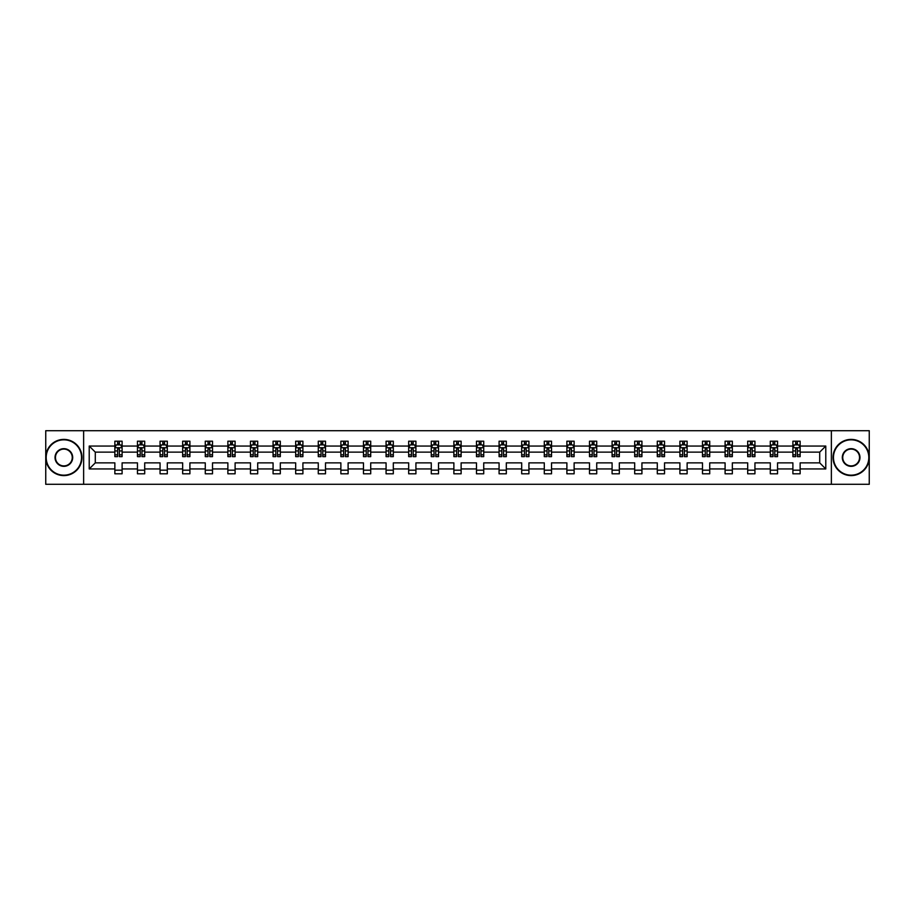 <?xml version="1.0" encoding="UTF-8"?>
<svg xmlns="http://www.w3.org/2000/svg" width="915" height="915" viewBox="0 0 915 915"><rect width="100%" height="100%" fill="white"/><g stroke="black" fill="none" stroke-linecap="round" stroke-linejoin="round"><path stroke-width="1.37" d="M831.369 484.298L869.25 484.298L869.25 430.702L831.369 430.702L831.369 484.298L83.631 484.298L83.631 430.702L45.75 430.702L45.75 484.298L83.631 484.298M800.145 468.949L800.145 462.864L819.703 462.864L825.788 468.949L800.145 468.949L800.145 473.798L792.893 473.798L792.893 468.949L777.544 468.949L777.544 473.798L770.293 473.798L770.293 468.949L754.944 468.949L754.944 473.798L747.692 473.798L747.692 468.949L732.343 468.949L732.343 473.798L725.092 473.798L725.092 468.949L709.731 468.949L709.731 473.798L702.491 473.798L702.491 468.949L687.131 468.949L687.131 473.798L679.891 473.798L679.891 468.949L664.53 468.949L664.53 473.798L657.29 473.798L657.29 468.949L641.93 468.949L641.93 473.798L634.69 473.798L634.69 468.949L619.329 468.949L619.329 473.798L612.089 473.798L612.089 468.949L596.729 468.949L596.729 473.798L589.489 473.798L589.489 468.949L574.128 468.949L574.128 473.798L566.888 473.798L566.888 468.949L551.528 468.949L551.528 473.798L544.288 473.798L544.288 468.949L528.927 468.949L528.927 473.798L521.687 473.798L521.687 468.949L506.327 468.949L506.327 473.798L499.075 473.798L499.075 468.949L483.726 468.949L483.726 473.798L476.475 473.798L476.475 468.949L461.126 468.949L461.126 473.798L453.874 473.798L453.874 468.949L438.525 468.949L438.525 473.798L431.274 473.798L431.274 468.949L415.925 468.949L415.925 473.798L408.673 473.798L408.673 468.949L393.313 468.949L393.313 473.798L386.073 473.798L386.073 468.949L370.712 468.949L370.712 473.798L363.472 473.798L363.472 468.949L348.112 468.949L348.112 473.798L340.872 473.798L340.872 468.949L325.511 468.949L325.511 473.798L318.271 473.798L318.271 468.949L302.911 468.949L302.911 473.798L295.671 473.798L295.671 468.949L280.31 468.949L280.31 473.798L273.07 473.798L273.07 468.949L257.71 468.949L257.71 473.798L250.47 473.798L250.47 468.949L235.109 468.949L235.109 473.798L227.869 473.798L227.869 468.949L212.509 468.949L212.509 473.798L205.269 473.798L205.269 468.949L189.908 468.949L189.908 473.798L182.657 473.798L182.657 468.949L167.308 468.949L167.308 473.798L160.056 473.798L160.056 468.949L144.707 468.949L144.707 473.798L137.456 473.798L137.456 468.949L122.107 468.949L122.107 473.798L114.855 473.798L114.855 468.949L89.213 468.949L89.213 446.051L114.855 446.051L114.855 441.202L122.107 441.202L122.107 446.051L137.456 446.051L137.456 441.202L144.707 441.202L144.707 446.051L160.056 446.051L160.056 441.202L167.308 441.202L167.308 446.051L182.657 446.051L182.657 441.202L189.908 441.202L189.908 446.051L205.269 446.051L205.269 441.202L212.509 441.202L212.509 446.051L227.869 446.051L227.869 441.202L235.109 441.202L235.109 446.051L250.47 446.051L250.47 441.202L257.71 441.202L257.71 446.051L273.07 446.051L273.07 441.202L280.31 441.202L280.31 446.051L295.671 446.051L295.671 441.202L302.911 441.202L302.911 446.051L318.271 446.051L318.271 441.202L325.511 441.202L325.511 446.051L340.872 446.051L340.872 441.202L348.112 441.202L348.112 446.051L363.472 446.051L363.472 441.202L370.712 441.202L370.712 446.051L386.073 446.051L386.073 441.202L393.313 441.202L393.313 446.051L408.673 446.051L408.673 441.202L415.925 441.202L415.925 446.051L431.274 446.051L431.274 441.202L438.525 441.202L438.525 446.051L453.874 446.051L453.874 441.202L461.126 441.202L461.126 446.051L476.475 446.051L476.475 441.202L483.726 441.202L483.726 446.051L499.075 446.051L499.075 441.202L506.327 441.202L506.327 446.051L521.687 446.051L521.687 441.202L528.927 441.202L528.927 446.051L544.288 446.051L544.288 441.202L551.528 441.202L551.528 446.051L566.888 446.051L566.888 441.202L574.128 441.202L574.128 446.051L589.489 446.051L589.489 441.202L596.729 441.202L596.729 446.051L612.089 446.051L612.089 441.202L619.329 441.202L619.329 446.051L634.69 446.051L634.69 441.202L641.93 441.202L641.93 446.051L657.29 446.051L657.29 441.202L664.53 441.202L664.53 446.051L679.891 446.051L679.891 441.202L687.131 441.202L687.131 446.051L702.491 446.051L702.491 441.202L709.731 441.202L709.731 446.051L725.092 446.051L725.092 441.202L732.343 441.202L732.343 446.051L747.692 446.051L747.692 441.202L754.944 441.202L754.944 446.051L770.293 446.051L770.293 441.202L777.544 441.202L777.544 446.051L792.893 446.051L792.893 441.202L800.145 441.202L800.145 446.051L825.788 446.051L825.788 468.949M831.369 430.702L83.631 430.702M792.893 446.051L792.893 452.136L777.544 452.136L777.544 446.051M777.544 468.949L777.544 462.864L792.893 462.864L792.893 468.949M770.293 446.051L770.293 452.136L754.944 452.136L754.944 446.051M754.944 468.949L754.944 462.864L770.293 462.864L770.293 468.949M747.692 446.051L747.692 452.136L732.343 452.136L732.343 446.051M732.343 468.949L732.343 462.864L747.692 462.864L747.692 468.949M725.092 446.051L725.092 452.136L709.731 452.136L709.731 446.051M709.731 468.949L709.731 462.864L725.092 462.864L725.092 468.949M702.491 446.051L702.491 452.136L687.131 452.136L687.131 446.051M687.131 468.949L687.131 462.864L702.491 462.864L702.491 468.949M679.891 446.051L679.891 452.136L664.53 452.136L664.53 446.051M664.53 468.949L664.53 462.864L679.891 462.864L679.891 468.949M657.29 446.051L657.29 452.136L641.93 452.136L641.93 446.051M641.93 468.949L641.93 462.864L657.29 462.864L657.29 468.949M634.69 446.051L634.69 452.136L619.329 452.136L619.329 446.051M619.329 468.949L619.329 462.864L634.69 462.864L634.69 468.949M612.089 446.051L612.089 452.136L596.729 452.136L596.729 446.051M596.729 468.949L596.729 462.864L612.089 462.864L612.089 468.949M589.489 446.051L589.489 452.136L574.128 452.136L574.128 446.051M574.128 468.949L574.128 462.864L589.489 462.864L589.489 468.949M566.888 446.051L566.888 452.136L551.528 452.136L551.528 446.051M551.528 468.949L551.528 462.864L566.888 462.864L566.888 468.949M544.288 446.051L544.288 452.136L528.927 452.136L528.927 446.051M528.927 468.949L528.927 462.864L544.288 462.864L544.288 468.949M521.687 446.051L521.687 452.136L506.327 452.136L506.327 446.051M506.327 468.949L506.327 462.864L521.687 462.864L521.687 468.949M499.075 446.051L499.075 452.136L483.726 452.136L483.726 446.051M483.726 468.949L483.726 462.864L499.075 462.864L499.075 468.949M476.475 446.051L476.475 452.136L461.126 452.136L461.126 446.051M461.126 468.949L461.126 462.864L476.475 462.864L476.475 468.949M453.874 446.051L453.874 452.136L438.525 452.136L438.525 446.051M438.525 468.949L438.525 462.864L453.874 462.864L453.874 468.949M431.274 446.051L431.274 452.136L415.925 452.136L415.925 446.051M415.925 468.949L415.925 462.864L431.274 462.864L431.274 468.949M408.673 446.051L408.673 452.136L393.313 452.136L393.313 446.051M393.313 468.949L393.313 462.864L408.673 462.864L408.673 468.949M386.073 446.051L386.073 452.136L370.712 452.136L370.712 446.051M370.712 468.949L370.712 462.864L386.073 462.864L386.073 468.949M363.472 446.051L363.472 452.136L348.112 452.136L348.112 446.051M348.112 468.949L348.112 462.864L363.472 462.864L363.472 468.949M340.872 446.051L340.872 452.136L325.511 452.136L325.511 446.051M325.511 468.949L325.511 462.864L340.872 462.864L340.872 468.949M318.271 446.051L318.271 452.136L302.911 452.136L302.911 446.051M302.911 468.949L302.911 462.864L318.271 462.864L318.271 468.949M295.671 446.051L295.671 452.136L280.31 452.136L280.31 446.051M280.31 468.949L280.31 462.864L295.671 462.864L295.671 468.949M273.07 446.051L273.07 452.136L257.71 452.136L257.71 446.051M257.71 468.949L257.71 462.864L273.07 462.864L273.07 468.949M250.47 446.051L250.47 452.136L235.109 452.136L235.109 446.051M235.109 468.949L235.109 462.864L250.47 462.864L250.47 468.949M227.869 446.051L227.869 452.136L212.509 452.136L212.509 446.051M212.509 468.949L212.509 462.864L227.869 462.864L227.869 468.949M205.269 446.051L205.269 452.136L189.908 452.136L189.908 446.051M189.908 468.949L189.908 462.864L205.269 462.864L205.269 468.949M182.657 446.051L182.657 452.136L167.308 452.136L167.308 446.051M167.308 468.949L167.308 462.864L182.657 462.864L182.657 468.949M160.056 446.051L160.056 452.136L144.707 452.136L144.707 446.051M144.707 468.949L144.707 462.864L160.056 462.864L160.056 468.949M137.456 446.051L137.456 452.136L122.107 452.136L122.107 446.051M122.107 468.949L122.107 462.864L137.456 462.864L137.456 468.949M114.855 446.051L114.855 452.136L95.297 452.136L95.297 462.864L114.855 462.864L114.855 468.949M89.213 446.051L95.297 452.136M819.703 462.864L819.703 452.136L800.145 452.136L800.145 446.051M795.65 444.827L797.388 444.827M773.049 444.827L774.788 444.827M750.449 444.827L752.187 444.827M727.848 444.827L729.587 444.827M705.248 444.827L706.986 444.827M682.647 444.827L684.386 444.827M660.047 444.827L661.785 444.827M637.446 444.827L639.185 444.827M614.846 444.827L616.584 444.827M592.234 444.827L593.972 444.827M569.633 444.827L571.372 444.827M547.033 444.827L548.771 444.827M524.432 444.827L526.171 444.827M501.832 444.827L503.57 444.827M479.231 444.827L480.97 444.827M456.631 444.827L458.369 444.827M434.03 444.827L435.769 444.827M411.43 444.827L413.168 444.827M388.829 444.827L390.568 444.827M366.229 444.827L367.967 444.827M343.628 444.827L345.367 444.827M321.028 444.827L322.766 444.827M298.416 444.827L300.154 444.827M275.815 444.827L277.554 444.827M253.215 444.827L254.953 444.827M230.614 444.827L232.353 444.827M208.014 444.827L209.752 444.827M185.413 444.827L187.152 444.827M162.813 444.827L164.551 444.827M140.212 444.827L141.951 444.827M117.612 444.827L119.35 444.827M114.855 470.173L122.107 470.173M137.456 470.173L144.707 470.173M160.056 470.173L167.308 470.173M182.657 470.173L189.908 470.173M205.269 470.173L212.509 470.173M227.869 470.173L235.109 470.173M250.47 470.173L257.71 470.173M273.07 470.173L280.31 470.173M295.671 470.173L302.911 470.173M318.271 470.173L325.511 470.173M340.872 470.173L348.112 470.173M363.472 470.173L370.712 470.173M386.073 470.173L393.313 470.173M408.673 470.173L415.925 470.173M431.274 470.173L438.525 470.173M453.874 470.173L461.126 470.173M476.475 470.173L483.726 470.173M499.075 470.173L506.327 470.173M521.687 470.173L528.927 470.173M544.288 470.173L551.528 470.173M566.888 470.173L574.128 470.173M589.489 470.173L596.729 470.173M612.089 470.173L619.329 470.173M634.69 470.173L641.93 470.173M657.29 470.173L664.53 470.173M679.891 470.173L687.131 470.173M702.491 470.173L709.731 470.173M725.092 470.173L732.343 470.173M747.692 470.173L754.944 470.173M770.293 470.173L777.544 470.173M792.893 470.173L800.145 470.173M95.297 462.864L89.213 468.949M825.788 446.051L819.703 452.136M119.35 443.089L117.612 443.089M116.216 445.067L114.855 445.067L114.855 441.202L117.612 441.202L117.612 444.896M114.855 454.812L114.855 456.631L117.612 456.631L117.612 454.812L114.855 454.812L114.855 452.136M122.107 452.136L122.107 456.631L119.35 456.631L119.35 448.876L117.612 448.876L117.612 454.812M120.746 445.067L122.107 445.067L122.107 441.202L119.35 441.202L119.35 444.896M122.107 447.79L120.654 444.896L116.308 444.896L114.855 447.79M63.856 439.829A17.671 17.671 0 0 0 46.185 457.5A17.671 17.671 0 0 0 63.856 475.171A17.671 17.671 0 0 0 81.538 457.5A17.671 17.671 0 0 0 63.856 439.829M63.856 475.606A18.106 18.106 0 0 1 45.75 457.5A18.106 18.106 0 0 1 63.856 439.394A18.106 18.106 0 0 1 81.973 457.5A18.106 18.106 0 0 1 63.856 475.606M63.856 448.659A8.841 8.841 0 0 1 72.697 457.5A8.841 8.841 0 0 1 63.856 466.341A8.841 8.841 0 0 1 55.026 457.5A8.841 8.841 0 0 1 63.856 448.659M63.856 465.907A8.407 8.407 0 0 0 72.262 457.5A8.407 8.407 0 0 0 63.856 449.093A8.407 8.407 0 0 0 55.46 457.5A8.407 8.407 0 0 0 63.856 465.907M851.144 439.829A17.671 17.671 0 0 0 833.462 457.5A17.671 17.671 0 0 0 851.144 475.171A17.671 17.671 0 0 0 868.815 457.5A17.671 17.671 0 0 0 851.144 439.829M851.144 475.606A18.106 18.106 0 0 1 833.027 457.5A18.106 18.106 0 0 1 851.144 439.394A18.106 18.106 0 0 1 869.25 457.5A18.106 18.106 0 0 1 851.144 475.606M851.144 448.659A8.841 8.841 0 0 1 859.974 457.5A8.841 8.841 0 0 1 851.144 466.341A8.841 8.841 0 0 1 842.303 457.5A8.841 8.841 0 0 1 851.144 448.659M851.144 465.907A8.407 8.407 0 0 0 859.54 457.5A8.407 8.407 0 0 0 851.144 449.093A8.407 8.407 0 0 0 842.738 457.5A8.407 8.407 0 0 0 851.144 465.907M141.951 443.089L140.212 443.089M138.817 445.067L137.456 445.067L137.456 441.202L140.212 441.202L140.212 444.896M137.456 454.812L137.456 456.631L140.212 456.631L140.212 454.812L137.456 454.812L137.456 452.136M144.707 452.136L144.707 456.631L141.951 456.631L141.951 448.876L140.212 448.876L140.212 454.812M143.346 445.067L144.707 445.067L144.707 441.202L141.951 441.202L141.951 444.896M144.707 447.79L143.255 444.896L138.908 444.896L137.456 447.79M164.551 443.089L162.813 443.089M161.417 445.067L160.056 445.067L160.056 441.202L162.813 441.202L162.813 444.896M160.056 454.812L160.056 456.631L162.813 456.631L162.813 454.812L160.056 454.812L160.056 452.136M167.308 452.136L167.308 456.631L164.551 456.631L164.551 448.876L162.813 448.876L162.813 454.812M165.947 445.067L167.308 445.067L167.308 441.202L164.551 441.202L164.551 444.896M167.308 447.79L165.855 444.896L161.509 444.896L160.056 447.79M187.152 443.089L185.413 443.089M184.029 445.067L182.657 445.067L182.657 441.202L185.413 441.202L185.413 444.896M182.657 454.812L182.657 456.631L185.413 456.631L185.413 454.812L182.657 454.812L182.657 452.136M189.908 452.136L189.908 456.631L187.152 456.631L187.152 448.876L185.413 448.876L185.413 454.812M188.547 445.067L189.908 445.067L189.908 441.202L187.152 441.202L187.152 444.896M189.908 447.79L188.456 444.896L184.109 444.896L182.657 447.79M209.752 443.089L208.014 443.089M206.63 445.067L205.269 445.067L205.269 441.202L208.014 441.202L208.014 444.896M205.269 454.812L205.269 456.631L208.014 456.631L208.014 454.812L205.269 454.812L205.269 452.136M212.509 452.136L212.509 456.631L209.752 456.631L209.752 448.876L208.014 448.876L208.014 454.812M211.148 445.067L212.509 445.067L212.509 441.202L209.752 441.202L209.752 444.896M212.509 447.79L211.056 444.896L206.71 444.896L205.269 447.79M232.353 443.089L230.614 443.089M229.23 445.067L227.869 445.067L227.869 441.202L230.614 441.202L230.614 444.896M227.869 454.812L227.869 456.631L230.614 456.631L230.614 454.812L227.869 454.812L227.869 452.136M235.109 452.136L235.109 456.631L232.353 456.631L232.353 448.876L230.614 448.876L230.614 454.812M233.748 445.067L235.109 445.067L235.109 441.202L232.353 441.202L232.353 444.896M235.109 447.79L233.657 444.896L229.31 444.896L227.869 447.79M254.953 443.089L253.215 443.089M251.831 445.067L250.47 445.067L250.47 441.202L253.215 441.202L253.215 444.896M250.47 454.812L250.47 456.631L253.215 456.631L253.215 454.812L250.47 454.812L250.47 452.136M257.71 452.136L257.71 456.631L254.953 456.631L254.953 448.876L253.215 448.876L253.215 454.812M256.349 445.067L257.71 445.067L257.71 441.202L254.953 441.202L254.953 444.896M257.71 447.79L256.257 444.896L251.911 444.896L250.47 447.79M277.554 443.089L275.815 443.089M274.431 445.067L273.07 445.067L273.07 441.202L275.815 441.202L275.815 444.896M273.07 454.812L273.07 456.631L275.815 456.631L275.815 454.812L273.07 454.812L273.07 452.136M280.31 452.136L280.31 456.631L277.554 456.631L277.554 448.876L275.815 448.876L275.815 454.812M278.949 445.067L280.31 445.067L280.31 441.202L277.554 441.202L277.554 444.896M280.31 447.79L278.858 444.896L274.511 444.896L273.07 447.79M300.154 443.089L298.416 443.089M297.032 445.067L295.671 445.067L295.671 441.202L298.416 441.202L298.416 444.896M295.671 454.812L295.671 456.631L298.416 456.631L298.416 454.812L295.671 454.812L295.671 452.136M302.911 452.136L302.911 456.631L300.154 456.631L300.154 448.876L298.416 448.876L298.416 454.812M301.55 445.067L302.911 445.067L302.911 441.202L300.154 441.202L300.154 444.896M302.911 447.79L301.458 444.896L297.112 444.896L295.671 447.79M322.766 443.089L321.028 443.089M319.632 445.067L318.271 445.067L318.271 441.202L321.028 441.202L321.028 444.896M318.271 454.812L318.271 456.631L321.028 456.631L321.028 454.812L318.271 454.812L318.271 452.136M325.511 452.136L325.511 456.631L322.766 456.631L322.766 448.876L321.028 448.876L321.028 454.812M324.15 445.067L325.511 445.067L325.511 441.202L322.766 441.202L322.766 444.896M325.511 447.79L324.07 444.896L319.724 444.896L318.271 447.79M345.367 443.089L343.628 443.089M342.233 445.067L340.872 445.067L340.872 441.202L343.628 441.202L343.628 444.896M340.872 454.812L340.872 456.631L343.628 456.631L343.628 454.812L340.872 454.812L340.872 452.136M348.112 452.136L348.112 456.631L345.367 456.631L345.367 448.876L343.628 448.876L343.628 454.812M346.751 445.067L348.112 445.067L348.112 441.202L345.367 441.202L345.367 444.896M348.112 447.79L346.671 444.896L342.324 444.896L340.872 447.79M367.967 443.089L366.229 443.089M364.833 445.067L363.472 445.067L363.472 441.202L366.229 441.202L366.229 444.896M363.472 454.812L363.472 456.631L366.229 456.631L366.229 454.812L363.472 454.812L363.472 452.136M370.712 452.136L370.712 456.631L367.967 456.631L367.967 448.876L366.229 448.876L366.229 454.812M369.351 445.067L370.712 445.067L370.712 441.202L367.967 441.202L367.967 444.896M370.712 447.79L369.271 444.896L364.925 444.896L363.472 447.79M390.568 443.089L388.829 443.089M387.434 445.067L386.073 445.067L386.073 441.202L388.829 441.202L388.829 444.896M386.073 454.812L386.073 456.631L388.829 456.631L388.829 454.812L386.073 454.812L386.073 452.136M393.313 452.136L393.313 456.631L390.568 456.631L390.568 448.876L388.829 448.876L388.829 454.812M391.952 445.067L393.313 445.067L393.313 441.202L390.568 441.202L390.568 444.896M393.313 447.79L391.872 444.896L387.525 444.896L386.073 447.79M413.168 443.089L411.43 443.089M410.034 445.067L408.673 445.067L408.673 441.202L411.43 441.202L411.43 444.896M408.673 454.812L408.673 456.631L411.43 456.631L411.43 454.812L408.673 454.812L408.673 452.136M415.925 452.136L415.925 456.631L413.168 456.631L413.168 448.876L411.43 448.876L411.43 454.812M414.552 445.067L415.925 445.067L415.925 441.202L413.168 441.202L413.168 444.896M415.925 447.79L414.472 444.896L410.126 444.896L408.673 447.79M435.769 443.089L434.03 443.089M432.635 445.067L431.274 445.067L431.274 441.202L434.03 441.202L434.03 444.896M431.274 454.812L431.274 456.631L434.03 456.631L434.03 454.812L431.274 454.812L431.274 452.136M438.525 452.136L438.525 456.631L435.769 456.631L435.769 448.876L434.03 448.876L434.03 454.812M437.164 445.067L438.525 445.067L438.525 441.202L435.769 441.202L435.769 444.896M438.525 447.79L437.073 444.896L432.726 444.896L431.274 447.79M458.369 443.089L456.631 443.089M455.235 445.067L453.874 445.067L453.874 441.202L456.631 441.202L456.631 444.896M453.874 454.812L453.874 456.631L456.631 456.631L456.631 454.812L453.874 454.812L453.874 452.136M461.126 452.136L461.126 456.631L458.369 456.631L458.369 448.876L456.631 448.876L456.631 454.812M459.765 445.067L461.126 445.067L461.126 441.202L458.369 441.202L458.369 444.896M461.126 447.79L459.673 444.896L455.327 444.896L453.874 447.79M480.97 443.089L479.231 443.089M477.836 445.067L476.475 445.067L476.475 441.202L479.231 441.202L479.231 444.896M476.475 454.812L476.475 456.631L479.231 456.631L479.231 454.812L476.475 454.812L476.475 452.136M483.726 452.136L483.726 456.631L480.97 456.631L480.97 448.876L479.231 448.876L479.231 454.812M482.365 445.067L483.726 445.067L483.726 441.202L480.97 441.202L480.97 444.896M483.726 447.79L482.274 444.896L477.927 444.896L476.475 447.79M503.57 443.089L501.832 443.089M500.448 445.067L499.075 445.067L499.075 441.202L501.832 441.202L501.832 444.896M499.075 454.812L499.075 456.631L501.832 456.631L501.832 454.812L499.075 454.812L499.075 452.136M506.327 452.136L506.327 456.631L503.57 456.631L503.57 448.876L501.832 448.876L501.832 454.812M504.966 445.067L506.327 445.067L506.327 441.202L503.57 441.202L503.57 444.896M506.327 447.79L504.874 444.896L500.528 444.896L499.075 447.79M526.171 443.089L524.432 443.089M523.048 445.067L521.687 445.067L521.687 441.202L524.432 441.202L524.432 444.896M521.687 454.812L521.687 456.631L524.432 456.631L524.432 454.812L521.687 454.812L521.687 452.136M528.927 452.136L528.927 456.631L526.171 456.631L526.171 448.876L524.432 448.876L524.432 454.812M527.566 445.067L528.927 445.067L528.927 441.202L526.171 441.202L526.171 444.896M528.927 447.79L527.475 444.896L523.128 444.896L521.687 447.79M548.771 443.089L547.033 443.089M545.649 445.067L544.288 445.067L544.288 441.202L547.033 441.202L547.033 444.896M544.288 454.812L544.288 456.631L547.033 456.631L547.033 454.812L544.288 454.812L544.288 452.136M551.528 452.136L551.528 456.631L548.771 456.631L548.771 448.876L547.033 448.876L547.033 454.812M550.167 445.067L551.528 445.067L551.528 441.202L548.771 441.202L548.771 444.896M551.528 447.79L550.075 444.896L545.729 444.896L544.288 447.79M571.372 443.089L569.633 443.089M568.249 445.067L566.888 445.067L566.888 441.202L569.633 441.202L569.633 444.896M566.888 454.812L566.888 456.631L569.633 456.631L569.633 454.812L566.888 454.812L566.888 452.136M574.128 452.136L574.128 456.631L571.372 456.631L571.372 448.876L569.633 448.876L569.633 454.812M572.767 445.067L574.128 445.067L574.128 441.202L571.372 441.202L571.372 444.896M574.128 447.79L572.676 444.896L568.329 444.896L566.888 447.79M593.972 443.089L592.234 443.089M590.85 445.067L589.489 445.067L589.489 441.202L592.234 441.202L592.234 444.896M589.489 454.812L589.489 456.631L592.234 456.631L592.234 454.812L589.489 454.812L589.489 452.136M596.729 452.136L596.729 456.631L593.972 456.631L593.972 448.876L592.234 448.876L592.234 454.812M595.368 445.067L596.729 445.067L596.729 441.202L593.972 441.202L593.972 444.896M596.729 447.79L595.276 444.896L590.93 444.896L589.489 447.79M616.584 443.089L614.846 443.089M613.45 445.067L612.089 445.067L612.089 441.202L614.846 441.202L614.846 444.896M612.089 454.812L612.089 456.631L614.846 456.631L614.846 454.812L612.089 454.812L612.089 452.136M619.329 452.136L619.329 456.631L616.584 456.631L616.584 448.876L614.846 448.876L614.846 454.812M617.968 445.067L619.329 445.067L619.329 441.202L616.584 441.202L616.584 444.896M619.329 447.79L617.888 444.896L613.542 444.896L612.089 447.79M639.185 443.089L637.446 443.089M636.051 445.067L634.69 445.067L634.69 441.202L637.446 441.202L637.446 444.896M634.69 454.812L634.69 456.631L637.446 456.631L637.446 454.812L634.69 454.812L634.69 452.136M641.93 452.136L641.93 456.631L639.185 456.631L639.185 448.876L637.446 448.876L637.446 454.812M640.569 445.067L641.93 445.067L641.93 441.202L639.185 441.202L639.185 444.896M641.93 447.79L640.489 444.896L636.142 444.896L634.69 447.79M661.785 443.089L660.047 443.089M658.651 445.067L657.29 445.067L657.29 441.202L660.047 441.202L660.047 444.896M657.29 454.812L657.29 456.631L660.047 456.631L660.047 454.812L657.29 454.812L657.29 452.136M664.53 452.136L664.53 456.631L661.785 456.631L661.785 448.876L660.047 448.876L660.047 454.812M663.169 445.067L664.53 445.067L664.53 441.202L661.785 441.202L661.785 444.896M664.53 447.79L663.089 444.896L658.743 444.896L657.29 447.79M684.386 443.089L682.647 443.089M681.252 445.067L679.891 445.067L679.891 441.202L682.647 441.202L682.647 444.896M679.891 454.812L679.891 456.631L682.647 456.631L682.647 454.812L679.891 454.812L679.891 452.136M687.131 452.136L687.131 456.631L684.386 456.631L684.386 448.876L682.647 448.876L682.647 454.812M685.77 445.067L687.131 445.067L687.131 441.202L684.386 441.202L684.386 444.896M687.131 447.79L685.69 444.896L681.343 444.896L679.891 447.79M706.986 443.089L705.248 443.089M703.852 445.067L702.491 445.067L702.491 441.202L705.248 441.202L705.248 444.896M702.491 454.812L702.491 456.631L705.248 456.631L705.248 454.812L702.491 454.812L702.491 452.136M709.731 452.136L709.731 456.631L706.986 456.631L706.986 448.876L705.248 448.876L705.248 454.812M708.37 445.067L709.731 445.067L709.731 441.202L706.986 441.202L706.986 444.896M709.731 447.79L708.29 444.896L703.944 444.896L702.491 447.79M729.587 443.089L727.848 443.089M726.453 445.067L725.092 445.067L725.092 441.202L727.848 441.202L727.848 444.896M725.092 454.812L725.092 456.631L727.848 456.631L727.848 454.812L725.092 454.812L725.092 452.136M732.343 452.136L732.343 456.631L729.587 456.631L729.587 448.876L727.848 448.876L727.848 454.812M730.971 445.067L732.343 445.067L732.343 441.202L729.587 441.202L729.587 444.896M732.343 447.79L730.891 444.896L726.544 444.896L725.092 447.79M752.187 443.089L750.449 443.089M749.053 445.067L747.692 445.067L747.692 441.202L750.449 441.202L750.449 444.896M747.692 454.812L747.692 456.631L750.449 456.631L750.449 454.812L747.692 454.812L747.692 452.136M754.944 452.136L754.944 456.631L752.187 456.631L752.187 448.876L750.449 448.876L750.449 454.812M753.583 445.067L754.944 445.067L754.944 441.202L752.187 441.202L752.187 444.896M754.944 447.79L753.491 444.896L749.145 444.896L747.692 447.79M774.788 443.089L773.049 443.089M771.654 445.067L770.293 445.067L770.293 441.202L773.049 441.202L773.049 444.896M770.293 454.812L770.293 456.631L773.049 456.631L773.049 454.812L770.293 454.812L770.293 452.136M777.544 452.136L777.544 456.631L774.788 456.631L774.788 448.876L773.049 448.876L773.049 454.812M776.183 445.067L777.544 445.067L777.544 441.202L774.788 441.202L774.788 444.896M777.544 447.79L776.092 444.896L771.745 444.896L770.293 447.79M797.388 443.089L795.65 443.089M794.254 445.067L792.893 445.067L792.893 441.202L795.65 441.202L795.65 444.896M792.893 454.812L792.893 456.631L795.65 456.631L795.65 454.812L792.893 454.812L792.893 452.136M800.145 452.136L800.145 456.631L797.388 456.631L797.388 448.876L795.65 448.876L795.65 454.812M798.784 445.067L800.145 445.067L800.145 441.202L797.388 441.202L797.388 444.896M800.145 447.79L798.692 444.896L794.346 444.896L792.893 447.79M122.061 447.721L114.89 447.721M122.107 454.812L119.35 454.812M117.612 450.935L114.855 450.935M122.107 450.935L119.35 450.935M119.35 444.004L117.612 444.004M144.662 447.721L137.49 447.721M144.707 454.812L141.951 454.812M140.212 450.935L137.456 450.935M144.707 450.935L141.951 450.935M141.951 444.004L140.212 444.004M167.273 447.721L160.102 447.721M167.308 454.812L164.551 454.812M162.813 450.935L160.056 450.935M167.308 450.935L164.551 450.935M164.551 444.004L162.813 444.004M189.874 447.721L182.703 447.721M189.908 454.812L187.152 454.812M185.413 450.935L182.657 450.935M189.908 450.935L187.152 450.935M187.152 444.004L185.413 444.004M212.474 447.721L205.303 447.721M212.509 454.812L209.752 454.812M208.014 450.935L205.269 450.935M212.509 450.935L209.752 450.935M209.752 444.004L208.014 444.004M235.075 447.721L227.904 447.721M235.109 454.812L232.353 454.812M230.614 450.935L227.869 450.935M235.109 450.935L232.353 450.935M232.353 444.004L230.614 444.004M257.675 447.721L250.504 447.721M257.71 454.812L254.953 454.812M253.215 450.935L250.47 450.935M257.71 450.935L254.953 450.935M254.953 444.004L253.215 444.004M280.276 447.721L273.105 447.721M280.31 454.812L277.554 454.812M275.815 450.935L273.07 450.935M280.31 450.935L277.554 450.935M277.554 444.004L275.815 444.004M302.876 447.721L295.705 447.721M302.911 454.812L300.154 454.812M298.416 450.935L295.671 450.935M302.911 450.935L300.154 450.935M300.154 444.004L298.416 444.004M325.477 447.721L318.306 447.721M325.511 454.812L322.766 454.812M321.028 450.935L318.271 450.935M325.511 450.935L322.766 450.935M322.766 444.004L321.028 444.004M348.077 447.721L340.906 447.721M348.112 454.812L345.367 454.812M343.628 450.935L340.872 450.935M348.112 450.935L345.367 450.935M345.367 444.004L343.628 444.004M370.678 447.721L363.507 447.721M370.712 454.812L367.967 454.812M366.229 450.935L363.472 450.935M370.712 450.935L367.967 450.935M367.967 444.004L366.229 444.004M393.278 447.721L386.107 447.721M393.313 454.812L390.568 454.812M388.829 450.935L386.073 450.935M393.313 450.935L390.568 450.935M390.568 444.004L388.829 444.004M415.879 447.721L408.708 447.721M415.925 454.812L413.168 454.812M411.43 450.935L408.673 450.935M415.925 450.935L413.168 450.935M413.168 444.004L411.43 444.004M438.479 447.721L431.308 447.721M438.525 454.812L435.769 454.812M434.03 450.935L431.274 450.935M438.525 450.935L435.769 450.935M435.769 444.004L434.03 444.004M461.091 447.721L453.909 447.721M461.126 454.812L458.369 454.812M456.631 450.935L453.874 450.935M461.126 450.935L458.369 450.935M458.369 444.004L456.631 444.004M483.692 447.721L476.521 447.721M483.726 454.812L480.97 454.812M479.231 450.935L476.475 450.935M483.726 450.935L480.97 450.935M480.97 444.004L479.231 444.004M506.292 447.721L499.121 447.721M506.327 454.812L503.57 454.812M501.832 450.935L499.075 450.935M506.327 450.935L503.57 450.935M503.57 444.004L501.832 444.004M528.893 447.721L521.722 447.721M528.927 454.812L526.171 454.812M524.432 450.935L521.687 450.935M528.927 450.935L526.171 450.935M526.171 444.004L524.432 444.004M551.493 447.721L544.322 447.721M551.528 454.812L548.771 454.812M547.033 450.935L544.288 450.935M551.528 450.935L548.771 450.935M548.771 444.004L547.033 444.004M574.094 447.721L566.923 447.721M574.128 454.812L571.372 454.812M569.633 450.935L566.888 450.935M574.128 450.935L571.372 450.935M571.372 444.004L569.633 444.004M596.694 447.721L589.523 447.721M596.729 454.812L593.972 454.812M592.234 450.935L589.489 450.935M596.729 450.935L593.972 450.935M593.972 444.004L592.234 444.004M619.295 447.721L612.124 447.721M619.329 454.812L616.584 454.812M614.846 450.935L612.089 450.935M619.329 450.935L616.584 450.935M616.584 444.004L614.846 444.004M641.895 447.721L634.724 447.721M641.93 454.812L639.185 454.812M637.446 450.935L634.69 450.935M641.93 450.935L639.185 450.935M639.185 444.004L637.446 444.004M664.496 447.721L657.325 447.721M664.53 454.812L661.785 454.812M660.047 450.935L657.29 450.935M664.53 450.935L661.785 450.935M661.785 444.004L660.047 444.004M687.096 447.721L679.925 447.721M687.131 454.812L684.386 454.812M682.647 450.935L679.891 450.935M687.131 450.935L684.386 450.935M684.386 444.004L682.647 444.004M709.697 447.721L702.526 447.721M709.731 454.812L706.986 454.812M705.248 450.935L702.491 450.935M709.731 450.935L706.986 450.935M706.986 444.004L705.248 444.004M732.297 447.721L725.126 447.721M732.343 454.812L729.587 454.812M727.848 450.935L725.092 450.935M732.343 450.935L729.587 450.935M729.587 444.004L727.848 444.004M754.898 447.721L747.727 447.721M754.944 454.812L752.187 454.812M750.449 450.935L747.692 450.935M754.944 450.935L752.187 450.935M752.187 444.004L750.449 444.004M777.51 447.721L770.338 447.721M777.544 454.812L774.788 454.812M773.049 450.935L770.293 450.935M777.544 450.935L774.788 450.935M774.788 444.004L773.049 444.004M800.11 447.721L792.939 447.721M800.145 454.812L797.388 454.812M795.65 450.935L792.893 450.935M800.145 450.935L797.388 450.935M797.388 444.004L795.65 444.004"/></g></svg>
